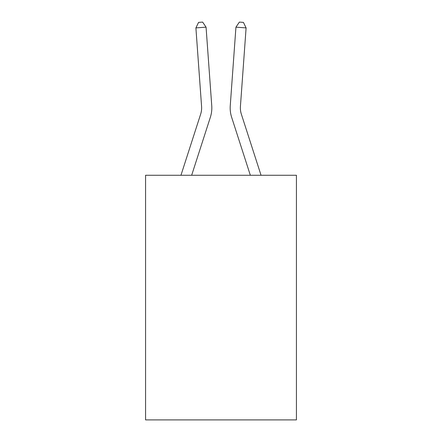 <?xml version="1.0" encoding="UTF-8"?>
<svg xmlns="http://www.w3.org/2000/svg" width="442" height="442" viewBox="0 0 442 442"><rect width="100%" height="100%" fill="white"/><g stroke="black" fill="none" stroke-linecap="round" stroke-linejoin="round"><path stroke-width="0.66" d="M296.427 175.264L296.427 419.9L145.573 419.9L145.573 175.264L296.427 175.264M211.746 105.704L206.066 27.166L211.746 105.704A30.581 30.581 0 0 1 210.353 117.29L191.662 175.264M261.045 175.264L241.349 114.163A20.387 20.387 0 0 1 240.42 106.439L246.1 27.901L235.934 27.166L230.254 105.704A30.581 30.581 0 0 0 231.647 117.29L250.338 175.264M246.1 27.901L243.431 22.393L239.365 22.1L235.934 27.166L230.254 105.704M241.349 114.163A20.387 20.387 0 0 1 240.42 106.439A20.387 20.387 0 0 0 241.349 114.163A20.387 20.387 0 0 1 240.42 106.439A20.387 20.387 0 0 0 241.349 114.163A20.387 20.387 0 0 1 240.42 106.439A20.387 20.387 0 0 0 241.349 114.163A20.387 20.387 0 0 1 240.42 106.439A20.387 20.387 0 0 0 241.349 114.163A20.387 20.387 0 0 1 240.42 106.439A20.387 20.387 0 0 0 241.349 114.163A20.387 20.387 0 0 1 240.42 106.439A20.387 20.387 0 0 0 241.349 114.163A20.387 20.387 0 0 1 240.42 106.439A20.387 20.387 0 0 0 241.349 114.163A20.387 20.387 0 0 1 240.42 106.439A20.387 20.387 0 0 0 241.349 114.163A20.387 20.387 0 0 1 240.42 106.439A20.387 20.387 0 0 0 241.349 114.163A20.387 20.387 0 0 1 240.42 106.439A20.387 20.387 0 0 0 241.349 114.163A20.387 20.387 0 0 1 240.42 106.439A20.387 20.387 0 0 0 241.349 114.163A20.387 20.387 0 0 1 240.42 106.439A20.387 20.387 0 0 0 241.349 114.163A20.387 20.387 0 0 1 240.42 106.439A20.387 20.387 0 0 0 241.349 114.163A20.387 20.387 0 0 1 240.42 106.439A20.387 20.387 0 0 0 241.349 114.163A20.387 20.387 0 0 1 240.42 106.439A20.387 20.387 0 0 0 241.349 114.163A20.387 20.387 0 0 1 240.42 106.439A20.387 20.387 0 0 0 241.349 114.163M180.955 175.264L200.651 114.163A20.387 20.387 0 0 0 201.58 106.439L195.9 27.901L198.568 22.393L202.635 22.1L206.066 27.166L195.9 27.901M200.651 114.163A20.387 20.387 0 0 0 201.58 106.439A20.387 20.387 0 0 1 200.651 114.163A20.387 20.387 0 0 0 201.58 106.439A20.387 20.387 0 0 1 200.651 114.163A20.387 20.387 0 0 0 201.58 106.439A20.387 20.387 0 0 1 200.651 114.163A20.387 20.387 0 0 0 201.58 106.439A20.387 20.387 0 0 1 200.651 114.163A20.387 20.387 0 0 0 201.58 106.439A20.387 20.387 0 0 1 200.651 114.163A20.387 20.387 0 0 0 201.58 106.439A20.387 20.387 0 0 1 200.651 114.163A20.387 20.387 0 0 0 201.58 106.439A20.387 20.387 0 0 1 200.651 114.163A20.387 20.387 0 0 0 201.58 106.439A20.387 20.387 0 0 1 200.651 114.163A20.387 20.387 0 0 0 201.58 106.439A20.387 20.387 0 0 1 200.651 114.163A20.387 20.387 0 0 0 201.58 106.439A20.387 20.387 0 0 1 200.651 114.163A20.387 20.387 0 0 0 201.58 106.439A20.387 20.387 0 0 1 200.651 114.163"/></g></svg>
